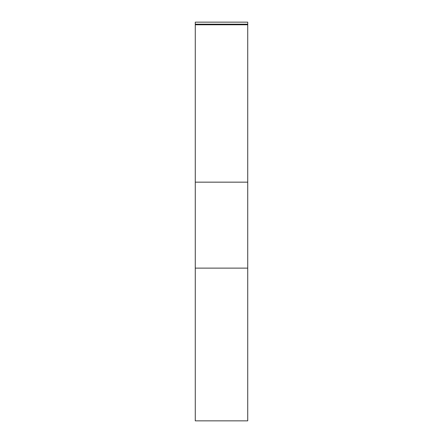 <?xml version="1.0" encoding="UTF-8"?>
<svg xmlns="http://www.w3.org/2000/svg" width="443" height="443" viewBox="0 0 443 443"><rect width="100%" height="100%" fill="white"/><g stroke="black" fill="none" stroke-linecap="round" stroke-linejoin="round"><path stroke-width="0.66" d="M247.731 22.482L247.731 420.85L195.269 420.85L195.269 22.482M247.731 24.769L195.269 24.769M247.731 182.156L195.269 182.156M247.731 268.126L195.269 268.126M247.731 24.199L195.269 24.199M247.731 22.15L195.269 22.15"/></g></svg>

